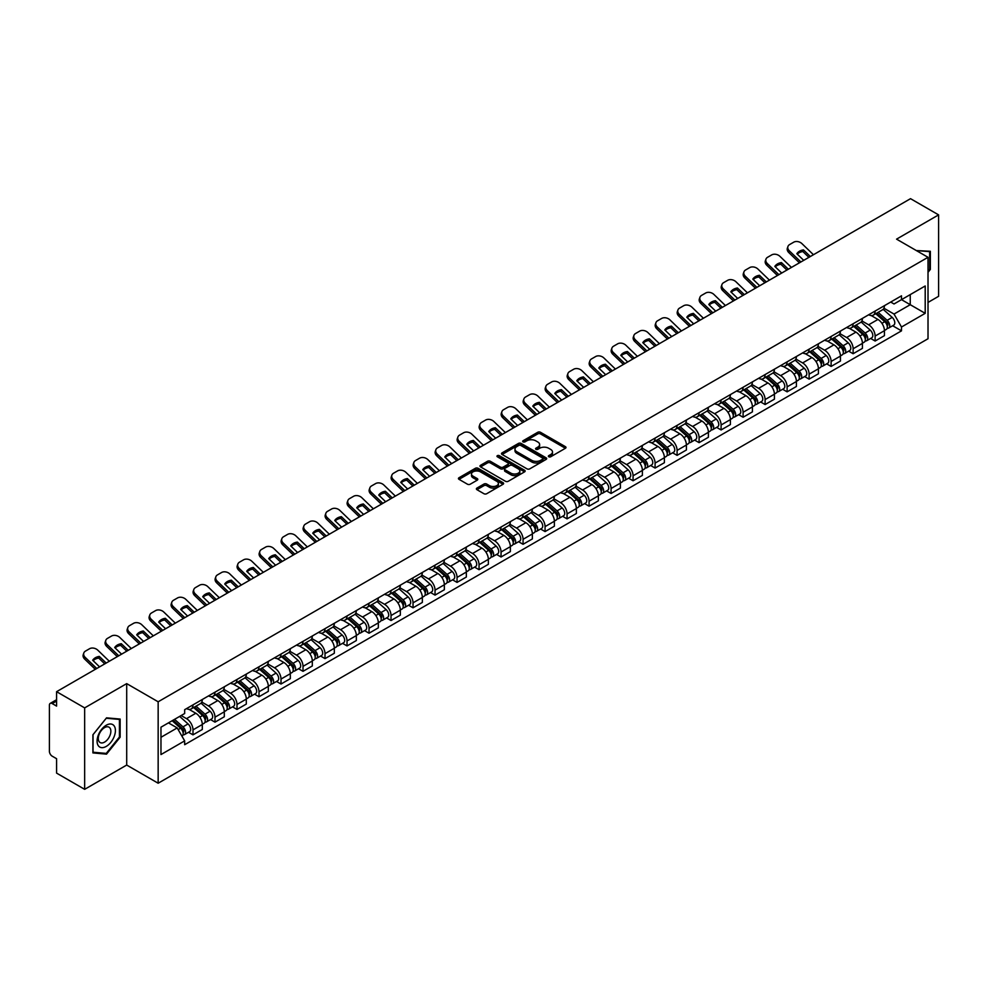 <?xml version="1.0" encoding="UTF-8"?>
<svg xmlns="http://www.w3.org/2000/svg" width="988" height="988" viewBox="0 0 988 988"><rect width="100%" height="100%" fill="white"/><g stroke="black" fill="none" stroke-linecap="round" stroke-linejoin="round"><path stroke-width="1.48" d="M548.772 456.765A1.371 0.79 0 0 0 550.711 456.765L565.42 448.268A1.964 1.136 0 0 0 565.988 447.478A1.964 1.136 0 0 0 565.42 446.675L540.498 432.287A1.964 1.136 0 0 0 537.731 432.287L523.01 440.784A1.371 0.79 0 0 0 524.949 441.895L526.863 440.796A6.261 3.619 0 0 1 535.718 440.796L537.793 441.994A6.261 3.619 0 0 1 539.633 444.551A6.261 3.619 0 0 1 537.793 447.119L535.891 448.219A1.371 0.79 0 0 0 537.83 449.33L539.732 448.231A6.261 3.619 0 0 1 548.599 448.231L550.674 449.429A6.261 3.619 0 0 1 552.502 451.985A6.261 3.619 0 0 1 550.674 454.542L548.772 455.641A1.371 0.79 0 0 0 548.772 456.765L548.772 455.641M476.945 488.084A1.964 1.136 0 0 0 476.377 488.875A1.964 1.136 0 0 0 476.945 489.678L483.935 493.716A1.964 1.136 0 0 0 486.701 493.716L503.04 484.281A1.964 1.136 0 0 0 503.621 483.49A1.964 1.136 0 0 0 503.04 482.687L478.118 468.3A1.964 1.136 0 0 0 475.351 468.3L459.012 477.735A1.964 1.136 0 0 0 458.444 478.525A1.964 1.136 0 0 0 459.012 479.328L467.46 484.206A1.964 1.136 0 0 0 470.226 484.206L477.229 480.168A1.964 1.136 0 0 0 477.797 479.365A1.964 1.136 0 0 0 477.229 478.563L473.03 476.154A5.236 3.026 0 0 1 471.498 474.018A5.236 3.026 0 0 1 474.734 471.214A5.236 3.026 0 0 1 480.44 471.869L496.853 481.341A5.236 3.026 0 0 1 498.384 483.49A5.236 3.026 0 0 1 495.149 486.281A5.236 3.026 0 0 1 489.443 485.627L486.701 484.046A1.964 1.136 0 0 0 483.935 484.046L476.945 488.084L476.945 489.678L483.935 485.676L483.935 484.046M158.154 701.789L126.699 683.622L84.659 707.89L56.588 691.686L910.528 198.674L938.6 214.878L896.561 239.145L928.016 257.3L158.154 701.789L158.154 783.225L928.016 338.748L928.016 257.3M526.999 468.855A1.964 1.136 0 0 0 529.766 468.855L546.105 459.42A1.964 1.136 0 0 0 546.673 458.63A1.964 1.136 0 0 0 546.105 457.827L521.182 443.439A1.964 1.136 0 0 0 518.416 443.439L502.077 452.875A1.964 1.136 0 0 0 501.496 453.665A1.964 1.136 0 0 0 502.077 454.468L526.999 468.855M497.841 457.061A1.371 0.79 0 0 1 499.236 457.259L499.236 455.629L524.579 470.251A1.964 1.136 0 0 1 525.147 471.054A1.964 1.136 0 0 1 524.579 471.856L508.24 481.292A1.964 1.136 0 0 1 505.473 481.292L480.551 466.892L480.551 465.299A1.964 1.136 0 0 0 479.97 466.101A1.964 1.136 0 0 0 480.551 466.892M480.551 465.299L487.541 461.26A1.964 1.136 0 0 1 490.307 461.26L500.41 467.102A1.964 1.136 0 0 0 503.188 467.102L507.82 464.422A1.964 1.136 0 0 0 508.4 463.619A1.964 1.136 0 0 0 507.82 462.816L497.297 456.74A1.371 0.79 0 0 1 499.236 455.629M84.659 707.89L84.659 789.326L56.588 773.122L56.588 758.71L52.216 756.191A3.989 2.309 -120 0 1 49.4 751.3L49.4 705.21A3.989 2.309 -120 0 1 50.227 703.382L56.588 699.702M928.016 302.427L938.6 296.314L938.6 214.878M84.659 789.326L126.699 765.058L158.154 783.225M56.588 691.686L56.588 706.099L52.216 703.58A3.989 2.309 -120 0 0 50.227 703.382M875.121 311.047A9.176 5.298 60 0 1 873.231 315.172L882.531 309.8A9.176 5.298 -120 0 0 884.433 305.675M861.919 320.939L868.637 324.817A9.176 5.298 60 0 1 875.121 336.056L884.433 330.684A9.176 5.298 -120 0 0 877.949 319.445L871.28 315.592M884.433 330.684L884.433 335.648L875.121 341.021L870.663 338.439M873.231 315.172A9.176 5.298 60 0 1 868.711 314.752M875.121 336.056L875.121 341.021M853.126 323.755A9.176 5.298 60 0 1 851.224 327.88L860.536 322.496A9.176 5.298 -120 0 0 862.425 318.383M848.655 351.148L853.126 353.729L862.425 348.356L862.425 343.379A9.176 5.298 -120 0 0 855.941 332.141L849.285 328.3M851.224 327.88A9.176 5.298 60 0 1 846.704 327.46M839.911 333.635L846.63 337.526A9.176 5.298 60 0 1 853.126 348.764L853.126 353.729M831.118 336.463A9.176 5.298 60 0 1 829.216 340.576L838.528 335.204A9.176 5.298 -120 0 0 840.43 331.091M826.66 363.856L831.118 366.425L840.43 361.052L840.43 356.088A9.176 5.298 -120 0 0 833.934 344.849L827.277 341.008M829.216 340.576A9.176 5.298 60 0 1 824.696 340.168M817.903 346.343L824.634 350.221A9.176 5.298 60 0 1 831.118 361.46L831.118 366.425M809.11 349.159A9.176 5.298 60 0 1 807.208 353.284L816.52 347.912A9.176 5.298 -120 0 0 818.422 343.787M804.652 376.551L809.11 379.133L818.422 373.76L818.422 368.796A9.176 5.298 -120 0 0 811.938 357.557L805.269 353.704M807.208 353.284A9.176 5.298 60 0 1 802.701 352.864M795.896 359.052L802.627 362.929A9.176 5.298 60 0 1 809.11 374.168L809.11 379.133M787.103 361.867A9.176 5.298 60 0 1 785.213 365.992L794.513 360.608A9.176 5.298 -120 0 0 796.414 356.495M782.644 389.26L787.115 391.841L796.414 386.469L796.414 381.492A9.176 5.298 -120 0 0 789.931 370.253L783.262 366.412M785.213 365.992A9.176 5.298 60 0 1 780.693 365.572M773.9 371.747L780.619 375.638A9.176 5.298 60 0 1 787.115 386.876L787.115 391.841M765.107 374.576A9.176 5.298 60 0 1 763.205 378.688L772.517 373.316A9.176 5.298 -120 0 0 774.419 369.203M760.637 401.968L765.107 404.537L774.419 399.164L774.419 394.2A9.176 5.298 -120 0 0 767.923 382.961L761.266 379.12M763.205 378.688A9.176 5.298 60 0 1 758.685 378.281M751.893 384.456L758.611 388.333A9.176 5.298 60 0 1 765.107 399.572L765.107 404.537M743.1 387.284A9.176 5.298 60 0 1 741.198 391.396L750.51 386.024A9.176 5.298 -120 0 0 752.411 381.899M738.641 414.664L743.1 417.245L752.411 411.873L752.411 406.908A9.176 5.298 -120 0 0 745.915 395.669L739.259 391.816M741.198 391.396A9.176 5.298 60 0 1 736.678 390.989M729.885 397.164L736.616 401.042A9.176 5.298 60 0 1 743.1 412.28L743.1 417.245M721.092 399.979A9.176 5.298 60 0 1 719.19 404.104L728.502 398.732A9.176 5.298 -120 0 0 730.404 394.607M716.633 427.372L721.092 429.953L730.404 424.581L730.404 419.604A9.176 5.298 -120 0 0 723.92 408.365L717.251 404.524M719.19 404.104A9.176 5.298 60 0 1 714.682 403.684M707.89 409.859L714.608 413.75A9.176 5.298 60 0 1 721.092 424.988L721.092 429.953M699.096 412.688A9.176 5.298 60 0 1 697.195 416.8L706.506 411.428A9.176 5.298 -120 0 0 708.396 407.315M694.626 440.08L699.096 442.649L708.396 437.276L708.396 432.312A9.176 5.298 -120 0 0 701.912 421.073L695.243 417.232M697.195 416.8A9.176 5.298 60 0 1 692.674 416.393M685.882 422.568L692.6 426.446A9.176 5.298 60 0 1 699.096 437.684L699.096 442.649M677.089 425.396A9.176 5.298 60 0 1 675.187 429.508L684.499 424.136A9.176 5.298 -120 0 0 686.401 420.011M672.618 452.776L677.089 455.357L686.401 449.985L686.401 445.02A9.176 5.298 -120 0 0 679.905 433.781L673.248 429.928M675.187 429.508A9.176 5.298 60 0 1 670.667 429.101M663.874 435.276L670.593 439.154A9.176 5.298 60 0 1 677.089 450.392L677.089 455.357M655.081 438.092A9.176 5.298 60 0 1 653.179 442.216L662.491 436.844A9.176 5.298 -120 0 0 664.393 432.719M650.623 465.484L655.081 468.065L664.393 462.693L664.393 457.716A9.176 5.298 -120 0 0 657.909 446.477L651.24 442.636M653.179 442.216A9.176 5.298 60 0 1 648.659 441.797M641.867 447.972L648.597 451.862A9.176 5.298 60 0 1 655.081 463.1L655.081 468.065M633.073 450.8A9.176 5.298 60 0 1 631.184 454.912L640.483 449.54A9.176 5.298 -120 0 0 642.385 445.427M628.615 478.192L633.073 480.761L642.385 475.389L642.385 470.424A9.176 5.298 -120 0 0 635.902 459.185L629.233 455.345M631.184 454.912A9.176 5.298 60 0 1 626.664 454.505M619.871 460.68L626.59 464.558A9.176 5.298 60 0 1 633.073 475.796L633.073 480.761M611.078 463.508A9.176 5.298 60 0 1 609.176 467.62L618.488 462.248A9.176 5.298 -120 0 0 620.378 458.123M606.607 490.888L611.078 493.469L620.39 488.097L620.39 483.132A9.176 5.298 -120 0 0 613.894 471.894L607.237 468.04M609.176 467.62A9.176 5.298 60 0 1 604.656 467.213M597.864 473.388L604.582 477.266A9.176 5.298 60 0 1 611.078 488.504L611.078 493.469M589.07 476.204A9.176 5.298 60 0 1 587.168 480.329L596.48 474.956A9.176 5.298 -120 0 0 598.382 470.831M584.612 503.596L589.07 506.177L598.382 500.805L598.382 495.828A9.176 5.298 -120 0 0 591.886 484.589L585.229 480.748M587.168 480.329A9.176 5.298 60 0 1 582.648 479.909M575.856 486.084L582.587 489.974A9.176 5.298 60 0 1 589.07 501.212L589.07 506.177M567.063 488.912A9.176 5.298 60 0 1 565.161 493.024L574.473 487.652A9.176 5.298 -120 0 0 576.375 483.54M562.604 516.304L567.063 518.873L576.375 513.501L576.375 508.536A9.176 5.298 -120 0 0 569.891 497.297L563.222 493.457M565.161 493.024A9.176 5.298 60 0 1 560.653 492.617M553.848 498.792L560.579 502.67A9.176 5.298 60 0 1 567.063 513.908L567.063 518.873M545.055 501.62A9.176 5.298 60 0 1 543.165 505.733L552.465 500.36A9.176 5.298 -120 0 0 554.367 496.235M540.597 529.012L545.067 531.581L554.367 526.209L554.367 521.244A9.176 5.298 -120 0 0 547.883 510.006L541.214 506.152M543.165 505.733A9.176 5.298 60 0 1 538.645 505.325M531.853 511.5L538.571 515.378A9.176 5.298 60 0 1 545.067 526.616L545.067 531.581M523.06 514.316A9.176 5.298 60 0 1 521.158 518.441L530.47 513.068A9.176 5.298 -120 0 0 532.371 508.944M518.589 541.708L523.06 544.289L532.371 538.917L532.371 533.94A9.176 5.298 -120 0 0 525.875 522.701L519.219 518.861M521.158 518.441A9.176 5.298 60 0 1 516.638 518.021M509.845 524.196L516.563 528.086A9.176 5.298 60 0 1 523.06 539.325L523.06 544.289M501.052 527.024A9.176 5.298 60 0 1 499.15 531.136L508.462 525.764A9.176 5.298 -120 0 0 510.364 521.652M496.594 554.416L501.052 556.997L510.364 551.613L510.364 546.648A9.176 5.298 -120 0 0 503.868 535.41L497.211 531.569M499.15 531.136A9.176 5.298 60 0 1 494.63 530.729M487.837 536.904L494.568 540.782A9.176 5.298 60 0 1 501.052 552.02L501.052 556.997M479.044 539.732A9.176 5.298 60 0 1 477.142 543.845L486.454 538.472A9.176 5.298 -120 0 0 488.356 534.347M474.586 567.124L479.044 569.693L488.356 564.321L488.356 559.356A9.176 5.298 -120 0 0 481.872 548.118L475.203 544.264M477.142 543.845A9.176 5.298 60 0 1 472.635 543.437M465.842 549.612L472.56 553.49A9.176 5.298 60 0 1 479.044 564.728L479.044 569.693M457.049 552.428A9.176 5.298 60 0 1 455.147 556.553L464.459 551.181A9.176 5.298 -120 0 0 466.348 547.056M452.578 579.82L457.049 582.401L466.348 577.029L466.348 572.052A9.176 5.298 -120 0 0 459.865 560.814L453.196 556.973M455.147 556.553A9.176 5.298 60 0 1 450.627 556.133M443.834 562.308L450.553 566.198A9.176 5.298 60 0 1 457.049 577.437L457.049 582.401M435.041 565.136A9.176 5.298 60 0 1 433.139 569.249L442.451 563.876A9.176 5.298 -120 0 0 444.353 559.764M430.57 592.528L435.041 595.109L444.353 589.725L444.353 584.76A9.176 5.298 -120 0 0 437.857 573.522L431.2 569.681M433.139 569.249A9.176 5.298 60 0 1 428.619 568.841M421.827 575.016L428.557 578.894A9.176 5.298 60 0 1 435.041 590.132L435.041 595.109M413.033 577.844A9.176 5.298 60 0 1 411.132 581.957L420.443 576.584A9.176 5.298 -120 0 0 422.345 572.46M408.575 605.236L413.033 607.805L422.345 602.433L422.345 597.468A9.176 5.298 -120 0 0 415.862 586.23L409.193 582.377M411.132 581.957A9.176 5.298 60 0 1 406.624 581.549M399.819 587.724L406.55 591.602A9.176 5.298 60 0 1 413.033 602.841L413.033 607.805M391.026 590.54A9.176 5.298 60 0 1 389.136 594.665L398.436 589.293A9.176 5.298 -120 0 0 400.338 585.168M386.567 617.932L391.026 620.513L400.338 615.141L400.338 610.164A9.176 5.298 -120 0 0 393.854 598.926L387.185 595.085M389.136 594.665A9.176 5.298 60 0 1 384.616 594.245M377.824 600.42L384.542 604.31A9.176 5.298 60 0 1 391.026 615.549L391.026 620.513M369.03 603.248A9.176 5.298 60 0 1 367.128 607.361L376.44 601.988A9.176 5.298 -120 0 0 378.33 597.876M364.56 630.64L369.03 633.222L378.342 627.837L378.342 622.872A9.176 5.298 -120 0 0 371.846 611.634L365.19 607.793M367.128 607.361A9.176 5.298 60 0 1 362.608 606.953M355.816 613.128L362.534 617.006A9.176 5.298 60 0 1 369.03 628.245L369.03 633.222M347.023 615.956A9.176 5.298 60 0 1 345.121 620.069L354.433 614.697A9.176 5.298 -120 0 0 356.335 610.572M342.564 643.349L347.023 645.917L356.335 640.545L356.335 635.58A9.176 5.298 -120 0 0 349.838 624.342L343.182 620.489M345.121 620.069A9.176 5.298 60 0 1 340.601 619.661M333.808 625.836L340.539 629.714A9.176 5.298 60 0 1 347.023 640.953L347.023 645.917M325.015 628.652A9.176 5.298 60 0 1 323.113 632.777L332.425 627.405A9.176 5.298 -120 0 0 334.327 623.28M320.557 656.044L325.015 658.625L334.327 653.253L334.327 648.276A9.176 5.298 -120 0 0 327.843 637.038L321.174 633.197M323.113 632.777A9.176 5.298 60 0 1 318.605 632.357M311.8 638.532L318.531 642.422A9.176 5.298 60 0 1 325.015 653.661L325.015 658.625M303.02 641.36A9.176 5.298 60 0 1 301.118 645.473L310.417 640.101A9.176 5.298 -120 0 0 312.319 635.988M298.549 668.753L303.02 671.334L312.319 665.949L312.319 660.984A9.176 5.298 -120 0 0 305.835 649.746L299.166 645.905M301.118 645.473A9.176 5.298 60 0 1 296.598 645.065M289.805 651.24L296.524 655.118A9.176 5.298 60 0 1 303.02 666.357L303.02 671.334M281.012 654.068A9.176 5.298 60 0 1 279.11 658.181L288.422 652.809A9.176 5.298 -120 0 0 290.324 648.684M276.541 681.461L281.012 684.029L290.324 678.657L290.324 673.693A9.176 5.298 -120 0 0 283.828 662.454L277.171 658.601M279.11 658.181A9.176 5.298 60 0 1 274.59 657.773M267.797 663.948L274.516 667.826A9.176 5.298 60 0 1 281.012 679.065L281.012 684.029M259.004 666.764A9.176 5.298 60 0 1 257.102 670.889L266.414 665.517A9.176 5.298 -120 0 0 268.316 661.392M254.546 694.156L259.004 696.738L268.316 691.365L268.316 686.388A9.176 5.298 -120 0 0 261.832 675.15L255.163 671.309M257.102 670.889A9.176 5.298 60 0 1 252.582 670.469M245.79 676.644L252.52 680.534A9.176 5.298 60 0 1 259.004 691.773L259.004 696.738M236.997 679.472A9.176 5.298 60 0 1 235.095 683.585L244.407 678.213A9.176 5.298 -120 0 0 246.308 674.1M232.538 706.865L236.997 709.446L246.308 704.061L246.308 699.096A9.176 5.298 -120 0 0 239.825 687.858L233.156 684.017M235.095 683.585A9.176 5.298 60 0 1 230.587 683.177M223.794 689.352L230.513 693.23A9.176 5.298 60 0 1 236.997 704.469L236.997 709.446M215.001 692.18A9.176 5.298 60 0 1 213.099 696.293L222.411 690.921A9.176 5.298 -120 0 0 224.301 686.796M210.53 719.573L215.001 722.142L224.301 716.769L224.301 711.805A9.176 5.298 -120 0 0 217.817 700.566L211.16 696.713M213.099 696.293A9.176 5.298 60 0 1 208.579 695.885M201.787 702.06L208.505 705.938A9.176 5.298 60 0 1 215.001 717.177L215.001 722.142M192.993 704.876A9.176 5.298 60 0 1 191.092 709.001L200.403 703.629A9.176 5.298 -120 0 0 202.305 699.504M188.523 732.269L192.993 734.85L202.305 729.477L202.305 724.5A9.176 5.298 -120 0 0 195.809 713.262L189.153 709.421M191.092 709.001A9.176 5.298 60 0 1 186.571 708.581M181.137 715.547L186.51 718.647A9.176 5.298 60 0 1 192.993 729.885L192.993 734.85M890.707 302.056L894.029 303.971L925.2 285.977L910.244 294.597L910.244 304.699L894.029 314.061L883.914 308.231M160.97 737.295L177.198 727.921L184.67 740.877L160.97 754.56L160.97 727.193L184.67 713.509L184.67 709.68L901.501 295.82L901.501 299.648L925.2 313.332L901.501 327.016L894.029 314.061M925.2 285.977L925.2 313.332M184.67 740.877L184.67 744.705L901.501 330.844L901.501 327.016M928.016 272.33L930.35 269.428L930.35 251.285L916.345 250.557L929.646 251.644L929.646 269.23L928.016 271.255M126.699 683.622L126.699 765.058M92.909 752.918L106.531 754.14L120.141 737.209L120.141 719.054L106.531 717.844L92.909 734.776L92.909 752.918M177.198 727.921L168.454 722.883M892.67 325.744L901.501 330.844M929.646 269.032L930.35 269.428M105.086 753.313L106.531 754.14M119.437 736.801L120.141 737.209M549.316 456.962L550.674 456.172A6.261 3.619 0 0 0 552.502 453.616L552.502 451.985M539.633 444.551L539.633 446.181A6.261 3.619 0 0 1 537.793 448.737L536.435 449.528M565.395 448.293L540.498 433.917A1.964 1.136 0 0 0 537.731 433.917L523.566 442.093M546.08 459.445L521.182 445.069A1.964 1.136 0 0 0 518.416 445.069L502.102 454.48L502.077 452.875M542.647 459.185A1.371 0.79 0 0 0 542.647 458.062L520.762 445.44A1.371 0.79 0 0 0 518.824 445.44L516.823 446.588A6.261 3.619 0 0 0 514.983 449.157A6.261 3.619 0 0 0 516.823 451.714L531.779 460.346A6.261 3.619 0 0 0 540.634 460.346L542.647 459.185L542.647 460.816A1.371 0.79 0 0 0 543.042 460.247L543.042 458.63M514.983 449.157L514.983 450.775A6.261 3.619 0 0 0 516.823 453.344L516.823 451.714M542.647 460.816L540.634 461.976A6.261 3.619 0 0 1 531.779 461.976L516.823 453.344M480.576 466.916L487.541 462.89L487.541 461.26M508.4 463.619L508.4 465.249A1.964 1.136 0 0 1 507.82 466.052L503.188 468.732A1.964 1.136 0 0 1 500.41 468.732L490.307 462.89A1.964 1.136 0 0 0 487.541 462.89M499.236 457.259L524.542 471.869M510.907 473.153A5.236 3.026 0 0 0 516.613 473.808A5.236 3.026 0 0 0 519.849 471.017A5.236 3.026 0 0 0 518.305 468.88L512.525 465.533A1.964 1.136 0 0 0 509.759 465.533L505.115 468.213A1.964 1.136 0 0 0 504.547 469.016A1.964 1.136 0 0 0 505.115 469.819L510.907 473.153L510.907 474.783A5.236 3.026 0 0 0 516.613 475.438A5.236 3.026 0 0 0 519.849 472.647L519.849 471.017M504.547 469.016L504.547 470.646A1.964 1.136 0 0 0 505.115 471.449L505.115 469.819M510.907 474.783L505.115 471.449M498.384 483.49L498.384 485.108A5.236 3.026 0 0 1 495.149 487.911A5.236 3.026 0 0 1 489.443 487.257L486.701 485.676A1.964 1.136 0 0 0 483.935 485.676M471.498 474.018L471.498 475.636A5.236 3.026 0 0 0 473.03 477.784L473.03 476.154M477.229 478.563L477.229 480.168L473.03 477.784M503.04 482.687L503.04 484.281L478.118 469.93A1.964 1.136 0 0 0 475.351 469.93L459.037 479.341M875.763 313.702L884.729 321.705A4.989 2.878 60 0 1 886.298 329.424L884.433 330.498M875.998 313.925L880.222 316.358M876.665 313.184L886.644 322.088A2.396 1.383 60 0 1 887.397 325.793A2.396 1.383 60 0 1 887.175 325.879M878.159 312.319L887.125 320.322A4.989 2.878 60 0 1 888.694 328.041A4.989 2.878 60 0 1 887.187 328.201M883.161 309.318L892.201 317.395A4.989 2.878 60 0 1 893.77 325.101L888.694 328.041M803.713 260.338L796.834 253.718A12.362 9.04 -160.8 0 1 803.454 249.89L802.874 251.557L808.888 257.349M810.333 256.51L803.454 249.89M797.267 254.138A12.362 9.04 -160.8 0 1 802.874 251.557M799.44 262.808L788.795 252.558A5.99 4.372 -160.8 0 1 787.374 248.149L787.955 246.469A5.99 4.372 19.2 0 0 789.375 250.878L788.795 252.558M813.445 254.719L801.935 243.628A5.99 4.372 19.2 0 0 793.685 242.208L789.597 244.567A5.99 4.372 19.2 0 0 787.955 246.469M800.885 261.968L789.375 250.878M853.755 326.411L862.722 334.413A4.989 2.878 60 0 1 864.29 342.12L862.425 343.194M853.99 326.62L858.214 329.066M854.657 325.892L864.636 334.796A2.396 1.383 60 0 1 865.389 338.489A2.396 1.383 60 0 1 865.167 338.575M856.151 325.027L865.118 333.03A4.989 2.878 60 0 1 866.686 340.736A4.989 2.878 60 0 1 865.179 340.897M861.153 322.026L870.206 330.091A4.989 2.878 60 0 1 871.762 337.81L866.686 340.736M831.748 339.119L840.726 347.121A4.989 2.878 60 0 1 842.282 354.828L840.43 355.902M831.995 339.329L836.206 341.762M832.662 338.588L842.64 347.492A2.396 1.383 60 0 1 843.382 351.197A2.396 1.383 60 0 1 843.172 351.283M834.156 337.735L843.122 345.738A4.989 2.878 60 0 1 844.678 353.445A4.989 2.878 60 0 1 843.172 353.605M839.145 334.734L848.198 342.799A4.989 2.878 60 0 1 849.766 350.518L844.678 353.445M928.769 251.15L929.646 251.644M114.188 725.945A12.968 7.484 120 0 0 101.665 729.305A12.968 7.484 120 0 0 98.306 745.705A12.968 7.484 120 0 0 110.829 742.346A12.968 7.484 120 0 0 114.188 725.945M110.014 728.094A8.88 5.125 120 0 0 109.013 727.168A8.88 5.125 120 0 0 100.751 731.318A8.88 5.125 120 0 0 99.133 741.63A8.88 5.125 120 0 0 100.134 742.544A8.88 5.125 120 0 0 108.396 738.407A8.88 5.125 120 0 0 110.014 728.094M106.247 753.412L93.057 752.226L93.057 734.652L106.247 718.239L119.437 719.425L119.437 736.999L106.247 753.412M118.56 718.918L119.437 719.425M781.706 273.046L774.827 266.414A12.362 9.04 -160.8 0 1 781.459 262.586L780.878 264.265L786.88 270.057M788.338 269.218L781.459 262.586M775.259 266.846A12.362 9.04 -160.8 0 1 780.878 264.265M777.433 275.516L766.787 265.253A5.99 4.372 -160.8 0 1 765.367 260.844L765.947 259.177A5.99 4.372 19.2 0 0 767.367 263.586L766.787 265.253M791.437 267.427L779.927 256.337A5.99 4.372 19.2 0 0 771.677 254.916L767.59 257.275A5.99 4.372 19.2 0 0 765.947 259.177M778.89 274.676L767.367 263.586M759.698 285.754L752.819 279.122A12.362 9.04 -160.8 0 1 759.451 275.294L758.87 276.961L764.885 282.766M766.33 281.926L759.451 275.294M753.264 279.542A12.362 9.04 -160.8 0 1 758.87 276.961M755.425 288.212L744.791 277.961A5.99 4.372 -160.8 0 1 743.371 273.553L743.952 271.885A5.99 4.372 19.2 0 0 745.372 276.282L744.791 277.961M769.43 280.135L757.92 269.045A5.99 4.372 19.2 0 0 749.682 267.612L745.582 269.983A5.99 4.372 19.2 0 0 743.952 271.885M756.882 287.385L745.372 276.282M809.752 351.814L818.719 359.817A4.989 2.878 60 0 1 820.287 367.536L818.422 368.61M809.987 352.037L814.211 354.47M810.654 351.296L820.633 360.2A2.396 1.383 60 0 1 821.386 363.905A2.396 1.383 60 0 1 821.164 363.992M812.148 350.431L821.114 358.434A4.989 2.878 60 0 1 822.683 366.153A4.989 2.878 60 0 1 821.176 366.313M817.15 347.43L826.19 355.507A4.989 2.878 60 0 1 827.759 363.214L822.683 366.153M787.745 364.523L796.711 372.525A4.989 2.878 60 0 1 798.279 380.232L796.414 381.306M787.979 364.733L792.203 367.178M788.646 364.004L798.625 372.908A2.396 1.383 60 0 1 799.378 376.601A2.396 1.383 60 0 1 799.156 376.687M790.141 363.139L799.107 371.142A4.989 2.878 60 0 1 800.675 378.849A4.989 2.878 60 0 1 799.169 379.009M795.142 360.138L804.183 368.203A4.989 2.878 60 0 1 805.751 375.922L800.675 378.849M765.737 377.231L774.703 385.234A4.989 2.878 60 0 1 776.272 392.94L774.407 394.014M765.984 377.441L770.195 379.874M766.651 376.7L776.617 385.604A2.396 1.383 60 0 1 777.371 389.309A2.396 1.383 60 0 1 777.161 389.396M768.133 375.848L777.099 383.85A4.989 2.878 60 0 1 778.668 391.557A4.989 2.878 60 0 1 777.161 391.717M773.135 372.846L782.187 380.911A4.989 2.878 60 0 1 783.743 388.63L778.668 391.557M737.703 298.45L730.811 291.831A12.362 9.04 -160.8 0 1 737.443 288.002L736.863 289.669L742.877 295.461M744.322 294.622L737.443 288.002M731.256 292.25A12.362 9.04 -160.8 0 1 736.863 289.669M733.429 300.92L722.784 290.67A5.99 4.372 -160.8 0 1 721.364 286.261L721.944 284.581A5.99 4.372 19.2 0 0 723.364 288.99L722.784 290.67M747.434 292.831L735.912 281.741A5.99 4.372 19.2 0 0 727.674 280.32L723.587 282.679A5.99 4.372 19.2 0 0 721.944 284.581M734.874 300.08L723.364 288.99M715.695 311.158L708.816 304.526A12.362 9.04 -160.8 0 1 715.436 300.698L714.855 302.377L720.87 308.17M722.327 307.33L715.436 300.698M709.248 304.959A12.362 9.04 -160.8 0 1 714.855 302.377M711.422 313.628L700.776 303.365A5.99 4.372 -160.8 0 1 699.356 298.956L699.936 297.289A5.99 4.372 19.2 0 0 701.356 301.698L700.776 303.365M725.427 305.539L713.916 294.449A5.99 4.372 19.2 0 0 705.667 293.028L701.579 295.387A5.99 4.372 19.2 0 0 699.936 297.289M712.867 312.788L701.356 301.698M693.687 323.866L686.808 317.234A12.362 9.04 -160.8 0 1 693.44 313.406L692.86 315.073L698.874 320.878M700.319 320.038L693.44 313.406M687.253 317.654A12.362 9.04 -160.8 0 1 692.86 315.073M689.414 326.324L678.768 316.074A5.99 4.372 -160.8 0 1 677.348 311.665L677.929 309.997A5.99 4.372 19.2 0 0 679.349 314.406L678.768 316.074M703.419 318.247L691.909 307.157A5.99 4.372 19.2 0 0 683.659 305.724L679.571 308.095A5.99 4.372 19.2 0 0 677.929 309.997M690.871 325.497L679.349 314.406M743.742 389.927L752.708 397.929A4.989 2.878 60 0 1 754.264 405.648L752.411 406.723M743.976 390.149L748.2 392.582M744.643 389.408L754.622 398.312A2.396 1.383 60 0 1 755.375 402.017A2.396 1.383 60 0 1 755.153 402.104M746.138 388.543L755.104 396.546A4.989 2.878 60 0 1 756.672 404.265A4.989 2.878 60 0 1 755.165 404.425M751.139 385.542L760.18 393.619A4.989 2.878 60 0 1 761.748 401.326L756.672 404.265M671.679 336.562L664.8 329.943A12.362 9.04 -160.8 0 1 671.432 326.114L670.852 327.781L676.866 333.574M678.311 332.734L671.432 326.114M665.245 330.363A12.362 9.04 -160.8 0 1 670.852 327.781M667.419 339.032L656.773 328.782A5.99 4.372 -160.8 0 1 655.353 324.373L655.933 322.693A5.99 4.372 19.2 0 0 657.353 327.102L656.773 328.782M681.411 330.943L669.901 319.853A5.99 4.372 19.2 0 0 661.664 318.432L657.563 320.791A5.99 4.372 19.2 0 0 655.933 322.693M668.864 338.192L657.353 327.102M721.734 402.635L730.7 410.638A4.989 2.878 60 0 1 732.269 418.344L730.404 419.418M721.969 402.845L726.192 405.29M722.636 402.116L732.614 411.02A2.396 1.383 60 0 1 733.368 414.713A2.396 1.383 60 0 1 733.145 414.799M724.13 401.252L733.096 409.254A4.989 2.878 60 0 1 734.664 416.961A4.989 2.878 60 0 1 733.158 417.121M729.132 398.25L738.172 406.315A4.989 2.878 60 0 1 739.74 414.034L734.664 416.961M649.684 349.27L642.793 342.638A12.362 9.04 -160.8 0 1 649.425 338.81L648.844 340.49L654.859 346.282M656.304 345.442L649.425 338.81M643.237 343.071A12.362 9.04 -160.8 0 1 648.844 340.49M645.411 351.74L634.765 341.478A5.99 4.372 -160.8 0 1 633.345 337.069L633.925 335.401A5.99 4.372 19.2 0 0 635.346 339.81L634.765 341.478M659.416 343.651L647.906 332.561A5.99 4.372 19.2 0 0 639.656 331.141L635.568 333.499A5.99 4.372 19.2 0 0 633.925 335.401M646.856 350.901L635.346 339.81M699.726 415.343L708.692 423.346A4.989 2.878 60 0 1 710.261 431.052L708.396 432.127M699.961 415.553L704.185 417.986M700.628 414.824L710.607 423.716A2.396 1.383 60 0 1 711.36 427.421A2.396 1.383 60 0 1 711.138 427.508M702.122 413.96L711.088 421.962A4.989 2.878 60 0 1 712.657 429.669A4.989 2.878 60 0 1 711.15 429.829M707.124 410.959L716.164 419.023A4.989 2.878 60 0 1 717.733 426.742L712.657 429.669M627.676 361.979L620.797 355.347A12.362 9.04 -160.8 0 1 627.429 351.518L626.837 353.185L632.851 358.99M634.308 358.15L627.429 351.518M621.23 355.766A12.362 9.04 -160.8 0 1 626.837 353.185M623.403 364.436L612.758 354.186A5.99 4.372 -160.8 0 1 611.337 349.777L611.918 348.109A5.99 4.372 19.2 0 0 613.338 352.518L612.758 354.186M637.408 356.359L625.898 345.269A5.99 4.372 19.2 0 0 617.648 343.836L613.56 346.208A5.99 4.372 19.2 0 0 611.918 348.109M624.848 363.609L613.338 352.518M677.719 428.039L686.685 436.041A4.989 2.878 60 0 1 688.253 443.76L686.401 444.835M677.966 428.261L682.177 430.694M678.633 427.52L688.611 436.424A2.396 1.383 60 0 1 689.352 440.129A2.396 1.383 60 0 1 689.142 440.216M680.127 426.655L689.093 434.658A4.989 2.878 60 0 1 690.649 442.377A4.989 2.878 60 0 1 689.142 442.538M685.116 423.654L694.169 431.731A4.989 2.878 60 0 1 695.737 439.438L690.649 442.377M605.669 374.674L598.79 368.055A12.362 9.04 -160.8 0 1 605.422 364.226L604.841 365.893L610.856 371.686M612.301 370.858L605.422 364.226M599.234 368.475A12.362 9.04 -160.8 0 1 604.841 365.893M601.396 377.144L590.75 366.894A5.99 4.372 -160.8 0 1 589.33 362.485L589.922 360.805A5.99 4.372 19.2 0 0 591.343 365.214L590.75 366.894M615.401 369.055L603.89 357.965A5.99 4.372 19.2 0 0 595.641 356.545L591.553 358.903A5.99 4.372 19.2 0 0 589.922 360.805M602.853 376.305L591.343 365.214M655.723 440.747L664.689 448.75A4.989 2.878 60 0 1 666.245 456.456L664.393 457.53M655.958 440.957L660.182 443.402M656.625 440.228L666.604 449.132A2.396 1.383 60 0 1 667.357 452.825A2.396 1.383 60 0 1 667.135 452.912M658.119 439.364L667.085 447.366A4.989 2.878 60 0 1 668.654 455.073A4.989 2.878 60 0 1 667.147 455.233M663.121 436.363L672.161 444.427A4.989 2.878 60 0 1 673.73 452.146L668.654 455.073M633.716 453.455L642.682 461.458A4.989 2.878 60 0 1 644.25 469.164L642.385 470.239M633.95 453.665L638.174 456.098M634.617 452.936L644.596 461.828A2.396 1.383 60 0 1 645.349 465.533A2.396 1.383 60 0 1 645.127 465.62M636.111 452.072L645.078 460.075A4.989 2.878 60 0 1 646.646 467.781A4.989 2.878 60 0 1 645.139 467.942M641.113 449.071L650.153 457.135A4.989 2.878 60 0 1 651.722 464.854L646.646 467.781M611.708 466.151L620.674 474.154A4.989 2.878 60 0 1 622.242 481.872L620.378 482.947M611.942 466.373L616.166 468.806M612.609 465.632L622.588 474.536A2.396 1.383 60 0 1 623.342 478.241A2.396 1.383 60 0 1 623.132 478.328M614.104 464.768L623.07 472.77A4.989 2.878 60 0 1 624.638 480.489A4.989 2.878 60 0 1 623.132 480.65M619.106 461.767L628.158 469.843A4.989 2.878 60 0 1 629.714 477.55L624.638 480.489M589.7 478.859L598.679 486.862A4.989 2.878 60 0 1 600.235 494.568L598.382 495.643M589.947 479.069L594.159 481.514M590.614 478.34L600.593 487.245A2.396 1.383 60 0 1 601.334 490.937A2.396 1.383 60 0 1 601.124 491.024M592.108 477.476L601.075 485.479A4.989 2.878 60 0 1 602.631 493.185A4.989 2.878 60 0 1 601.124 493.345M597.098 474.475L606.15 482.552A4.989 2.878 60 0 1 607.719 490.258L602.631 493.185M567.705 491.567L576.671 499.57A4.989 2.878 60 0 1 578.239 507.276L576.375 508.351M567.939 491.777L572.163 494.21M568.606 491.048L578.585 499.94A2.396 1.383 60 0 1 579.339 503.645A2.396 1.383 60 0 1 579.116 503.732M570.101 490.184L579.067 498.187A4.989 2.878 60 0 1 580.635 505.893A4.989 2.878 60 0 1 579.129 506.054M575.102 487.183L584.143 495.247A4.989 2.878 60 0 1 585.711 502.966L580.635 505.893M545.697 504.263L554.663 512.266A4.989 2.878 60 0 1 556.232 519.984L554.367 521.059M545.932 504.485L550.155 506.918M546.599 503.744L556.577 512.649A2.396 1.383 60 0 1 557.331 516.354A2.396 1.383 60 0 1 557.109 516.44M548.093 502.88L557.059 510.882A4.989 2.878 60 0 1 558.628 518.601A4.989 2.878 60 0 1 557.121 518.762M553.095 499.879L562.135 507.956A4.989 2.878 60 0 1 563.703 515.662L558.628 518.601M583.661 387.382L576.782 380.751A12.362 9.04 -160.8 0 1 583.414 376.922L582.834 378.602L588.848 384.394M590.293 383.554L583.414 376.922M577.227 381.183A12.362 9.04 -160.8 0 1 582.834 378.602M579.4 389.852L568.755 379.59A5.99 4.372 -160.8 0 1 567.334 375.181L567.915 373.513A5.99 4.372 19.2 0 0 569.335 377.922L568.755 379.59M593.393 381.763L581.883 370.673A5.99 4.372 19.2 0 0 573.645 369.253L569.557 371.611A5.99 4.372 19.2 0 0 567.915 373.513M580.845 389.013L569.335 377.922M561.666 400.091L554.787 393.459A12.362 9.04 -160.8 0 1 561.406 389.63L560.826 391.31L566.84 397.102M568.298 396.262L561.406 389.63M555.219 393.879A12.362 9.04 -160.8 0 1 560.826 391.31M557.393 402.548L546.747 392.298A5.99 4.372 -160.8 0 1 545.327 387.889L545.907 386.222A5.99 4.372 19.2 0 0 547.327 390.631L546.747 392.298M571.397 394.471L559.887 383.381A5.99 4.372 19.2 0 0 551.637 381.948L547.55 384.32A5.99 4.372 19.2 0 0 545.907 386.222M558.838 401.721L547.327 390.631M539.658 412.786L532.779 406.167A12.362 9.04 -160.8 0 1 539.411 402.338L538.831 404.006L544.833 409.798M546.29 408.97L539.411 402.338M533.211 406.587A12.362 9.04 -160.8 0 1 538.831 404.006M535.385 415.256L524.739 405.006A5.99 4.372 -160.8 0 1 523.319 400.597L523.899 398.917A5.99 4.372 19.2 0 0 525.32 403.326L524.739 405.006M549.39 407.167L537.88 396.077A5.99 4.372 19.2 0 0 529.63 394.657L525.542 397.015A5.99 4.372 19.2 0 0 523.899 398.917M536.842 414.417L525.32 403.326M517.65 425.495L510.771 418.863A12.362 9.04 -160.8 0 1 517.403 415.034L516.823 416.714L522.837 422.506M524.282 421.666L517.403 415.034M511.216 419.295A12.362 9.04 -160.8 0 1 516.823 416.714M513.377 427.965L502.744 417.702A5.99 4.372 -160.8 0 1 501.324 413.293L501.904 411.626A5.99 4.372 19.2 0 0 503.324 416.034L502.744 417.702M527.382 419.875L515.872 408.785A5.99 4.372 19.2 0 0 507.634 407.365L503.534 409.724A5.99 4.372 19.2 0 0 501.904 411.626M514.834 427.125L503.324 416.034M495.655 438.203L488.764 431.571A12.362 9.04 -160.8 0 1 495.396 427.742L494.815 429.422L500.83 435.214M502.275 434.374L495.396 427.742M489.208 431.991A12.362 9.04 -160.8 0 1 494.815 429.422M491.382 440.66L480.736 430.41A5.99 4.372 -160.8 0 1 479.316 426.001L479.896 424.334A5.99 4.372 19.2 0 0 481.317 428.743L480.736 430.41M505.387 432.583L493.864 421.493A5.99 4.372 19.2 0 0 485.627 420.061L481.539 422.432A5.99 4.372 19.2 0 0 479.896 424.334M492.827 439.833L481.317 428.743M473.647 450.899L466.768 444.279A12.362 9.04 -160.8 0 1 473.388 440.45L472.807 442.118L478.822 447.91M480.279 447.082L473.388 440.45M467.201 444.699A12.362 9.04 -160.8 0 1 472.807 442.118M469.374 453.369L458.728 443.118A5.99 4.372 -160.8 0 1 457.308 438.709L457.889 437.029A5.99 4.372 19.2 0 0 459.309 441.438L458.728 443.118M483.379 445.279L471.869 434.189A5.99 4.372 19.2 0 0 463.619 432.769L459.531 435.128A5.99 4.372 19.2 0 0 457.889 437.029M470.819 452.529L459.309 441.438M523.689 516.971L532.656 524.974A4.989 2.878 60 0 1 534.224 532.68L532.359 533.755M523.936 517.181L528.148 519.626M524.603 516.452L534.57 525.357A2.396 1.383 60 0 1 535.323 529.049A2.396 1.383 60 0 1 535.113 529.136M526.085 515.588L535.064 523.591A4.989 2.878 60 0 1 536.62 531.297A4.989 2.878 60 0 1 535.113 531.458M531.087 512.587L540.14 520.664A4.989 2.878 60 0 1 541.696 528.37L536.62 531.297M451.639 463.607L444.761 456.975A12.362 9.04 -160.8 0 1 451.393 453.146L450.812 454.826L456.827 460.618M458.271 459.778L451.393 453.146M445.205 457.407A12.362 9.04 -160.8 0 1 450.812 454.826M447.366 466.077L436.721 455.814A5.99 4.372 -160.8 0 1 435.3 451.405L435.881 449.738A5.99 4.372 19.2 0 0 437.301 454.147L436.721 455.814M461.371 457.987L449.861 446.897A5.99 4.372 19.2 0 0 441.611 445.477L437.523 447.836A5.99 4.372 19.2 0 0 435.881 449.738M448.824 465.237L437.301 454.147M501.694 529.679L510.66 537.682A4.989 2.878 60 0 1 512.216 545.388L510.364 546.463M501.929 529.889L506.152 532.322M502.596 529.16L512.574 538.052A2.396 1.383 60 0 1 513.328 541.757A2.396 1.383 60 0 1 513.105 541.844M504.09 528.296L513.056 536.299A4.989 2.878 60 0 1 514.625 544.005A4.989 2.878 60 0 1 513.118 544.166M509.092 525.295L518.132 533.359A4.989 2.878 60 0 1 519.7 541.078L514.625 544.005M429.632 476.315L422.753 469.683A12.362 9.04 -160.8 0 1 429.385 465.854L428.804 467.534L434.819 473.326M436.264 472.486L429.385 465.854M423.197 470.103A12.362 9.04 -160.8 0 1 428.804 467.534M425.371 478.772L414.725 468.522A5.99 4.372 -160.8 0 1 413.305 464.113L413.886 462.446A5.99 4.372 19.2 0 0 415.306 466.855L414.725 468.522M439.364 470.696L427.853 459.605A5.99 4.372 19.2 0 0 419.616 458.173L415.516 460.544A5.99 4.372 19.2 0 0 413.886 462.446M426.816 477.945L415.306 466.855M479.686 542.375L488.652 550.378A4.989 2.878 60 0 1 490.221 558.096L488.356 559.171M479.921 542.597L484.145 545.03M480.588 541.856L490.567 550.761A2.396 1.383 60 0 1 491.32 554.466A2.396 1.383 60 0 1 491.098 554.552M482.082 540.992L491.048 548.995A4.989 2.878 60 0 1 492.617 556.713A4.989 2.878 60 0 1 491.11 556.874M487.084 537.991L496.124 546.068A4.989 2.878 60 0 1 497.693 553.774L492.617 556.713M407.636 489.011L400.758 482.391A12.362 9.04 -160.8 0 1 407.377 478.563L406.797 480.23L412.811 486.022M414.256 485.194L407.377 478.563M401.19 482.811A12.362 9.04 -160.8 0 1 406.797 480.23M403.363 491.481L392.718 481.23A5.99 4.372 -160.8 0 1 391.297 476.821L391.878 475.142A5.99 4.372 19.2 0 0 393.298 479.551L392.718 481.23M417.368 483.391L405.858 472.301A5.99 4.372 19.2 0 0 397.608 470.881L393.52 473.24A5.99 4.372 19.2 0 0 391.878 475.142M404.808 490.641L393.298 479.551M457.679 555.083L466.645 563.086A4.989 2.878 60 0 1 468.213 570.792L466.348 571.867M457.913 555.293L462.137 557.738M458.58 554.564L468.559 563.469A2.396 1.383 60 0 1 469.312 567.161A2.396 1.383 60 0 1 469.09 567.248M460.075 553.7L469.041 561.703A4.989 2.878 60 0 1 470.609 569.409A4.989 2.878 60 0 1 469.102 569.57M465.076 550.699L474.117 558.776A4.989 2.878 60 0 1 475.685 566.482L470.609 569.409M385.629 501.719L378.75 495.087A12.362 9.04 -160.8 0 1 385.382 491.258L384.801 492.938L390.803 498.73M392.261 497.89L385.382 491.258M379.182 495.519A12.362 9.04 -160.8 0 1 384.801 492.938M381.356 504.189L370.71 493.926A5.99 4.372 -160.8 0 1 369.29 489.517L369.87 487.85A5.99 4.372 19.2 0 0 371.29 492.259L370.71 493.926M395.361 496.1L383.85 485.009A5.99 4.372 19.2 0 0 375.601 483.589L371.513 485.948A5.99 4.372 19.2 0 0 369.87 487.85M382.801 503.349L371.29 492.259M435.671 567.791L444.637 575.794A4.989 2.878 60 0 1 446.206 583.5L444.353 584.575M435.918 568.001L440.129 570.434M436.585 567.273L446.564 576.165A2.396 1.383 60 0 1 447.305 579.87A2.396 1.383 60 0 1 447.095 579.956M438.079 566.408L447.045 574.411A4.989 2.878 60 0 1 448.601 582.117A4.989 2.878 60 0 1 447.095 582.278M443.069 563.407L452.121 571.472A4.989 2.878 60 0 1 453.69 579.19L448.601 582.117M363.621 514.427L356.742 507.795A12.362 9.04 -160.8 0 1 363.374 503.966L362.794 505.646L368.808 511.438M370.253 510.598L363.374 503.966M357.187 508.215A12.362 9.04 -160.8 0 1 362.794 505.646M359.348 516.885L348.702 506.634A5.99 4.372 -160.8 0 1 347.282 502.225L347.875 500.558A5.99 4.372 19.2 0 0 349.295 504.967L348.702 506.634M373.353 508.808L361.843 497.717A5.99 4.372 19.2 0 0 353.593 496.285L349.505 498.656A5.99 4.372 19.2 0 0 347.875 500.558M360.805 516.057L349.295 504.967M413.676 580.487L422.642 588.49A4.989 2.878 60 0 1 424.198 596.209L422.345 597.283M413.91 580.709L418.134 583.142M414.577 579.968L424.556 588.873A2.396 1.383 60 0 1 425.309 592.578A2.396 1.383 60 0 1 425.087 592.664M416.072 579.104L425.038 587.107A4.989 2.878 60 0 1 426.606 594.825A4.989 2.878 60 0 1 425.099 594.986M421.073 576.103L430.113 584.18A4.989 2.878 60 0 1 431.682 591.886L426.606 594.825M341.613 527.123L334.734 520.503A12.362 9.04 -160.8 0 1 341.366 516.675L340.786 518.342L346.8 524.134M348.245 523.307L341.366 516.675M335.179 520.923A12.362 9.04 -160.8 0 1 340.786 518.342M337.353 529.593L326.707 519.342A5.99 4.372 -160.8 0 1 325.287 514.933L325.867 513.254A5.99 4.372 19.2 0 0 327.287 517.663L326.707 519.342M351.358 521.503L339.835 510.413A5.99 4.372 19.2 0 0 331.598 508.993L327.51 511.352A5.99 4.372 19.2 0 0 325.867 513.254M338.798 528.753L327.287 517.663M391.668 593.195L400.634 601.198A4.989 2.878 60 0 1 402.202 608.904L400.338 609.979M391.903 593.405L396.126 595.85M392.569 592.677L402.548 601.581A2.396 1.383 60 0 1 403.302 605.274A2.396 1.383 60 0 1 403.079 605.36M394.064 591.812L403.03 599.815A4.989 2.878 60 0 1 404.598 607.521A4.989 2.878 60 0 1 403.092 607.682M399.066 588.811L408.106 596.888A4.989 2.878 60 0 1 409.674 604.594L404.598 607.521M319.618 539.831L312.739 533.199A12.362 9.04 -160.8 0 1 319.359 529.37L318.778 531.05L324.793 536.842M326.25 536.002L319.359 529.37M313.171 533.631A12.362 9.04 -160.8 0 1 318.778 531.05M315.345 542.301L304.699 532.038A5.99 4.372 -160.8 0 1 303.279 527.629L303.859 525.962A5.99 4.372 19.2 0 0 305.28 530.371L304.699 532.038M329.35 534.212L317.84 523.121A5.99 4.372 19.2 0 0 309.59 521.701L305.502 524.06A5.99 4.372 19.2 0 0 303.859 525.962M316.79 541.461L305.28 530.371M369.66 605.903L378.626 613.906A4.989 2.878 60 0 1 380.195 621.613L378.33 622.687M369.895 606.113L374.119 608.546M370.562 605.385L380.541 614.277A2.396 1.383 60 0 1 381.294 617.982A2.396 1.383 60 0 1 381.084 618.068M372.056 604.52L381.022 612.523A4.989 2.878 60 0 1 382.591 620.229A4.989 2.878 60 0 1 381.084 620.39M377.058 601.519L386.11 609.584A4.989 2.878 60 0 1 387.666 617.302L382.591 620.229M297.61 552.539L290.731 545.907A12.362 9.04 -160.8 0 1 297.363 542.079L296.783 543.758L302.785 549.55M304.242 548.711L297.363 542.079M291.164 546.327A12.362 9.04 -160.8 0 1 296.783 543.758M293.337 554.997L282.692 544.746A5.99 4.372 -160.8 0 1 281.271 540.337L281.852 538.67A5.99 4.372 19.2 0 0 283.272 543.079L282.692 544.746M307.342 546.92L295.832 535.829A5.99 4.372 19.2 0 0 287.582 534.397L283.494 536.768A5.99 4.372 19.2 0 0 281.852 538.67M294.795 554.169L283.272 543.079M347.665 618.611L356.631 626.602A4.989 2.878 60 0 1 358.187 634.321L356.335 635.395M347.899 618.821L352.111 621.254M348.566 618.08L358.545 626.985A2.396 1.383 60 0 1 359.286 630.69A2.396 1.383 60 0 1 359.076 630.776M350.061 617.216L359.027 625.219A4.989 2.878 60 0 1 360.583 632.938A4.989 2.878 60 0 1 359.089 633.098M355.05 614.215L364.103 622.292A4.989 2.878 60 0 1 365.671 629.998L360.583 632.938M275.603 565.235L268.724 558.615A12.362 9.04 -160.8 0 1 275.356 554.787L274.775 556.454L280.79 562.246M282.235 561.419L275.356 554.787M269.168 559.035A12.362 9.04 -160.8 0 1 274.775 556.454M271.342 567.705L260.696 557.454A5.99 4.372 -160.8 0 1 259.276 553.045L259.856 551.366A5.99 4.372 19.2 0 0 261.277 555.775L260.696 557.454M285.334 559.616L273.824 548.525A5.99 4.372 19.2 0 0 265.587 547.105L261.487 549.464A5.99 4.372 19.2 0 0 259.856 551.366M272.787 566.865L261.277 555.775M325.657 631.307L334.623 639.31A4.989 2.878 60 0 1 336.192 647.017L334.327 648.091M325.892 631.517L330.116 633.963M326.559 630.789L336.538 639.693A2.396 1.383 60 0 1 337.291 643.386A2.396 1.383 60 0 1 337.069 643.484M328.053 629.924L337.019 637.927A4.989 2.878 60 0 1 338.588 645.633A4.989 2.878 60 0 1 337.081 645.794M333.055 626.923L342.095 635A4.989 2.878 60 0 1 343.663 642.706L338.588 645.633M253.607 577.943L246.716 571.311A12.362 9.04 -160.8 0 1 253.348 567.483L252.767 569.162L258.782 574.954M260.227 574.114L253.348 567.483M247.161 571.743A12.362 9.04 -160.8 0 1 252.767 569.162M249.334 580.413L238.688 570.15A5.99 4.372 -160.8 0 1 237.268 565.741L237.849 564.074A5.99 4.372 19.2 0 0 239.269 568.483L238.688 570.15M263.339 572.324L251.817 561.233A5.99 4.372 19.2 0 0 243.579 559.813L239.491 562.172A5.99 4.372 19.2 0 0 237.849 564.074M250.779 579.573L239.269 568.483M303.649 644.015L312.616 652.018A4.989 2.878 60 0 1 314.184 659.725L312.319 660.799M303.884 644.225L308.108 646.658M304.551 643.497L314.53 652.389A2.396 1.383 60 0 1 315.283 656.094A2.396 1.383 60 0 1 315.061 656.18M306.045 642.632L315.011 650.635A4.989 2.878 60 0 1 316.58 658.341A4.989 2.878 60 0 1 315.073 658.502M311.047 639.631L320.087 647.696A4.989 2.878 60 0 1 321.656 655.415L316.58 658.341M231.6 590.651L224.721 584.019A12.362 9.04 -160.8 0 1 231.353 580.191L230.76 581.87L236.774 587.662M238.232 586.823L231.353 580.191M225.153 584.439A12.362 9.04 -160.8 0 1 230.76 581.87M227.326 593.109L216.681 582.858A5.99 4.372 -160.8 0 1 215.261 578.449L215.841 576.782A5.99 4.372 19.2 0 0 217.261 581.191L216.681 582.858M241.331 585.032L229.821 573.942A5.99 4.372 19.2 0 0 221.571 572.509L217.484 574.88A5.99 4.372 19.2 0 0 215.841 576.782M228.771 592.281L217.261 581.191M281.642 656.724L290.608 664.714A4.989 2.878 60 0 1 292.176 672.433L290.311 673.507M281.889 656.934L286.1 659.366M282.556 656.193L292.522 665.097A2.396 1.383 60 0 1 293.275 668.802A2.396 1.383 60 0 1 293.066 668.888M284.038 655.328L293.016 663.331A4.989 2.878 60 0 1 294.572 671.05A4.989 2.878 60 0 1 293.066 671.21M289.039 652.327L298.092 660.404A4.989 2.878 60 0 1 299.648 668.11L294.572 671.05M209.592 603.347L202.713 596.727A12.362 9.04 -160.8 0 1 209.345 592.899L208.764 594.566L214.779 600.358M216.224 599.531L209.345 592.899M203.158 597.147A12.362 9.04 -160.8 0 1 208.764 594.566M205.319 605.817L194.673 595.566A5.99 4.372 -160.8 0 1 193.253 591.157L193.833 589.478A5.99 4.372 19.2 0 0 195.254 593.887L194.673 595.566M219.324 597.728L207.813 586.637A5.99 4.372 19.2 0 0 199.564 585.217L195.476 587.576A5.99 4.372 19.2 0 0 193.833 589.478M206.776 604.977L195.254 593.887M259.646 669.419L268.613 677.422A4.989 2.878 60 0 1 270.169 685.129L268.316 686.203M259.881 669.629L264.105 672.075M260.548 668.901L270.527 677.805A2.396 1.383 60 0 1 271.28 681.51A2.396 1.383 60 0 1 271.058 681.596M262.042 668.036L271.008 676.039A4.989 2.878 60 0 1 272.577 683.745A4.989 2.878 60 0 1 271.07 683.906M267.044 665.035L276.084 673.112A4.989 2.878 60 0 1 277.653 680.818L272.577 683.745M187.584 616.055L180.705 609.423A12.362 9.04 -160.8 0 1 187.337 605.595L186.757 607.274L192.771 613.066M194.216 612.227L187.337 605.595M181.15 609.855A12.362 9.04 -160.8 0 1 186.757 607.274M183.323 618.525L172.678 608.262A5.99 4.372 -160.8 0 1 171.257 603.853L171.838 602.186A5.99 4.372 19.2 0 0 173.258 606.595L172.678 608.262M197.316 610.436L185.806 599.346A5.99 4.372 19.2 0 0 177.568 597.925L173.468 600.284A5.99 4.372 19.2 0 0 171.838 602.186M184.768 617.685L173.258 606.595M237.639 682.128L246.605 690.13A4.989 2.878 60 0 1 248.173 697.837L246.308 698.911M237.873 682.338L242.097 684.77M238.54 681.609L248.519 690.501A2.396 1.383 60 0 1 249.272 694.206A2.396 1.383 60 0 1 249.05 694.292M240.035 680.744L249.001 688.747A4.989 2.878 60 0 1 250.569 696.454A4.989 2.878 60 0 1 249.062 696.614M245.036 677.743L254.077 685.808A4.989 2.878 60 0 1 255.645 693.527L250.569 696.454M165.589 628.763L158.71 622.131A12.362 9.04 -160.8 0 1 165.329 618.303L164.749 619.982L170.763 625.774M172.208 624.935L165.329 618.303M159.142 622.551A12.362 9.04 -160.8 0 1 164.749 619.982M161.316 631.221L150.67 620.97A5.99 4.372 -160.8 0 1 149.25 616.561L149.83 614.894A5.99 4.372 19.2 0 0 151.25 619.303L150.67 620.97M175.321 623.144L163.81 612.054A5.99 4.372 19.2 0 0 155.561 610.621L151.473 612.992A5.99 4.372 19.2 0 0 149.83 614.894M162.761 630.393L151.25 619.303M215.631 694.836L224.597 702.826A4.989 2.878 60 0 1 226.166 710.545L224.301 711.619M215.866 695.046L220.089 697.479M216.533 694.305L226.511 703.209A2.396 1.383 60 0 1 227.265 706.914A2.396 1.383 60 0 1 227.042 707M218.027 693.44L226.993 701.443A4.989 2.878 60 0 1 228.561 709.162A4.989 2.878 60 0 1 227.055 709.322M223.029 690.439L232.081 698.516A4.989 2.878 60 0 1 233.637 706.222L228.561 709.162M143.581 641.459L136.702 634.839A12.362 9.04 -160.8 0 1 143.334 631.011L142.754 632.678L148.756 638.47M150.213 637.643L143.334 631.011M137.134 635.259A12.362 9.04 -160.8 0 1 142.754 632.678M139.308 643.929L128.662 633.679A5.99 4.372 -160.8 0 1 127.242 629.27L127.823 627.59A5.99 4.372 19.2 0 0 129.243 631.999L128.662 633.679M153.313 635.852L141.803 624.749A5.99 4.372 19.2 0 0 133.553 623.329L129.465 625.688A5.99 4.372 19.2 0 0 127.823 627.59M140.753 643.089L129.243 631.999M193.623 707.532L202.589 715.534A4.989 2.878 60 0 1 204.158 723.241L202.305 724.315M193.87 707.741L198.082 710.187M194.537 707.013L204.516 715.917A2.396 1.383 60 0 1 205.257 719.622A2.396 1.383 60 0 1 205.047 719.709M196.032 706.148L204.998 714.151A4.989 2.878 60 0 1 206.554 721.858A4.989 2.878 60 0 1 205.047 722.018M201.021 703.147L210.073 711.224A4.989 2.878 60 0 1 211.642 718.931L206.554 721.858M121.573 654.167L114.694 647.535A12.362 9.04 -160.8 0 1 121.326 643.707L120.746 645.386L126.76 651.178M128.205 650.339L121.326 643.707M115.139 647.967A12.362 9.04 -160.8 0 1 120.746 645.386M117.3 656.637L106.667 646.374A5.99 4.372 -160.8 0 1 105.234 641.965L105.827 640.298A5.99 4.372 19.2 0 0 107.247 644.707L106.667 646.374M131.305 648.548L119.795 637.458A5.99 4.372 19.2 0 0 111.545 636.037L107.457 638.396A5.99 4.372 19.2 0 0 105.827 640.298M118.758 655.797L107.247 644.707M172.171 720.721L180.594 728.242A4.989 2.878 60 0 1 182.15 735.949L181.916 736.097M172.258 720.684L176.086 722.883M173.073 720.203L182.508 728.613A2.396 1.383 60 0 1 183.262 732.318A2.396 1.383 60 0 1 183.039 732.404M174.567 719.338L182.99 726.859A4.989 2.878 60 0 1 184.558 734.566A4.989 2.878 60 0 1 183.052 734.726M179.643 716.411L188.066 723.92A4.989 2.878 60 0 1 189.634 731.639L184.558 734.566M99.566 666.875L92.687 660.243A12.362 9.04 -160.8 0 1 99.319 656.415L98.738 658.094L104.753 663.887M106.198 663.047L99.319 656.415M93.131 660.663A12.362 9.04 -160.8 0 1 98.738 658.094M95.305 669.333L84.659 659.082A5.99 4.372 -160.8 0 1 83.239 654.674L83.819 653.006A5.99 4.372 19.2 0 0 85.24 657.415L84.659 659.082M109.31 661.256L97.787 650.166A5.99 4.372 19.2 0 0 89.55 648.733L85.462 651.104A5.99 4.372 19.2 0 0 83.819 653.006M96.75 668.505L85.24 657.415M215.001 717.177L224.301 711.805M236.997 704.469L246.308 699.096M259.004 691.773L268.316 686.388M281.012 679.065L290.324 673.693M303.02 666.357L312.319 660.984M325.015 653.661L334.327 648.276M347.023 640.953L356.335 635.58M369.03 628.245L378.342 622.872M391.026 615.549L400.338 610.164M413.033 602.841L422.345 597.468M435.041 590.132L444.353 584.76M457.049 577.437L466.348 572.052M479.044 564.728L488.356 559.356M501.052 552.02L510.364 546.648M523.06 539.325L532.371 533.94M545.067 526.616L554.367 521.244M567.063 513.908L576.375 508.536M589.07 501.212L598.382 495.828M611.078 488.504L620.39 483.132M633.073 475.796L642.385 470.424M655.081 463.1L664.393 457.716M677.089 450.392L686.401 445.02M699.096 437.684L708.396 432.312M721.092 424.988L730.404 419.604M743.1 412.28L752.411 406.908M765.107 399.572L774.419 394.2M787.115 386.876L796.414 381.492M809.11 374.168L818.422 368.796M831.118 361.46L840.43 356.088M853.126 348.764L862.425 343.379M192.993 729.885L202.305 724.5M186.51 718.647L195.809 713.262M208.505 705.938L217.817 700.566M230.513 693.23L239.825 687.858M252.52 680.534L261.832 675.15M274.516 667.826L283.828 662.454M296.524 655.118L305.835 649.746M318.531 642.422L327.843 637.038M340.539 629.714L349.838 624.342M362.534 617.006L371.846 611.634M384.542 604.31L393.854 598.926M406.55 591.602L415.862 586.23M428.557 578.894L437.857 573.522M450.553 566.198L459.865 560.814M472.56 553.49L481.872 548.118M494.568 540.782L503.868 535.41M516.563 528.086L525.875 522.701M538.571 515.378L547.883 510.006M560.579 502.67L569.891 497.297M582.587 489.974L591.886 484.589M604.582 477.266L613.894 471.894M626.59 464.558L635.902 459.185M648.597 451.862L657.909 446.477M670.593 439.154L679.905 433.781M692.6 426.446L701.912 421.073M714.608 413.75L723.92 408.365M736.616 401.042L745.915 395.669M758.611 388.333L767.923 382.961M780.619 375.638L789.931 370.253M802.627 362.929L811.938 357.557M824.634 350.221L833.934 344.849M846.63 337.526L855.941 332.141M868.637 324.817L877.949 319.445M56.588 701.048L52.216 703.58M550.674 456.172L550.674 454.542M535.891 449.33L535.891 448.219M537.793 448.737L537.793 447.119M523.01 441.895L523.01 440.784M537.731 433.917L537.731 432.287M540.498 433.917L540.498 432.287M565.42 448.268L565.42 446.675M518.416 445.069L518.416 443.439M521.182 445.069L521.182 443.439M546.105 459.42L546.105 457.827M531.779 461.976L531.779 460.346M540.634 461.976L540.634 460.346M490.307 462.89L490.307 461.26M500.41 468.732L500.41 467.102M503.188 468.732L503.188 467.102M507.82 466.052L507.82 464.422M524.579 471.856L524.579 470.251M486.701 485.676L486.701 484.046M489.443 487.257L489.443 485.627M459.012 479.328L459.012 477.735M475.351 469.93L475.351 468.3M478.118 469.93L478.118 468.3M884.729 321.705L881.938 323.323M887.891 324.694L886.989 325.213M892.201 317.395L887.125 320.322M862.722 334.413L859.931 336.031M865.883 337.402L864.994 337.921M870.206 330.091L865.118 333.03M840.726 347.121L837.923 348.727M843.888 350.098L842.986 350.616M848.198 342.799L843.122 345.738M818.719 359.817L815.915 361.435M821.88 362.806L820.979 363.325M826.19 355.507L821.114 358.434M796.711 372.525L793.92 374.143M799.872 375.514L798.971 376.033M804.183 368.203L799.107 371.142M774.703 385.234L771.912 386.839M777.865 388.21L776.976 388.729M782.187 380.911L777.099 383.85M752.708 397.929L749.904 399.547M755.869 400.918L754.968 401.437M760.18 393.619L755.104 396.546M730.7 410.638L727.897 412.255M733.862 413.626L732.96 414.145M738.172 406.315L733.096 409.254M708.692 423.346L705.901 424.951M711.854 426.322L710.952 426.841M716.164 419.023L711.088 421.962M686.685 436.041L683.894 437.659M689.859 439.03L688.957 439.549M694.169 431.731L689.093 434.658M664.689 448.75L661.886 450.367M667.851 451.738L666.949 452.257M672.161 444.427L667.085 447.366M642.682 461.458L639.891 463.063M645.843 464.434L644.942 464.953M650.153 457.135L645.078 460.075M620.674 474.154L617.883 475.771M623.836 477.142L622.946 477.661M628.158 469.843L623.07 472.77M598.679 486.862L595.875 488.48M601.84 489.85L600.939 490.369M606.15 482.552L601.075 485.479M576.671 499.57L573.867 501.175M579.833 502.546L578.931 503.065M584.143 495.247L579.067 498.187M554.663 512.266L551.872 513.884M557.825 515.254L556.923 515.773M562.135 507.956L557.059 510.882M532.656 524.974L529.864 526.592M535.817 527.963L534.928 528.481M540.14 520.664L535.064 523.591M510.66 537.682L507.857 539.287M513.822 540.658L512.92 541.177M518.132 533.359L513.056 536.299M488.652 550.378L485.861 551.996M491.814 553.366L490.913 553.885M496.124 546.068L491.048 548.995M466.645 563.086L463.854 564.704M469.806 566.075L468.905 566.593M474.117 558.776L469.041 561.703M444.637 575.794L441.846 577.4M447.811 578.77L446.909 579.289M452.121 571.472L447.045 574.411M422.642 588.49L419.838 590.108M425.803 591.479L424.902 591.997M430.113 584.18L425.038 587.107M400.634 601.198L397.843 602.816M403.796 604.187L402.894 604.705M408.106 596.888L403.03 599.815M378.626 613.906L375.835 615.512M381.788 616.883L380.899 617.401M386.11 609.584L381.022 612.523M356.631 626.602L353.828 628.22M359.793 629.591L358.891 630.109M364.103 622.292L359.027 625.219M334.623 639.31L331.82 640.928M337.785 642.299L336.883 642.817M342.095 635L337.019 637.927M312.616 652.018L309.824 653.624M315.777 654.995L314.876 655.513M320.087 647.696L315.011 650.635M290.608 664.714L287.817 666.332M293.769 667.703L292.88 668.221M298.092 660.404L293.016 663.331M268.613 677.422L265.809 679.04M271.774 680.411L270.873 680.93M276.084 673.112L271.008 676.039M246.605 690.13L243.814 691.736M249.766 693.107L248.865 693.625M254.077 685.808L249.001 688.747M224.597 702.826L221.806 704.444M227.759 705.815L226.857 706.334M232.081 698.516L226.993 701.443M202.589 715.534L199.798 717.152M205.763 718.523L204.862 719.042M210.073 711.224L204.998 714.151M180.594 728.242L178.173 729.626M183.756 731.219L182.854 731.738M188.066 723.92L182.99 726.859"/></g></svg>
